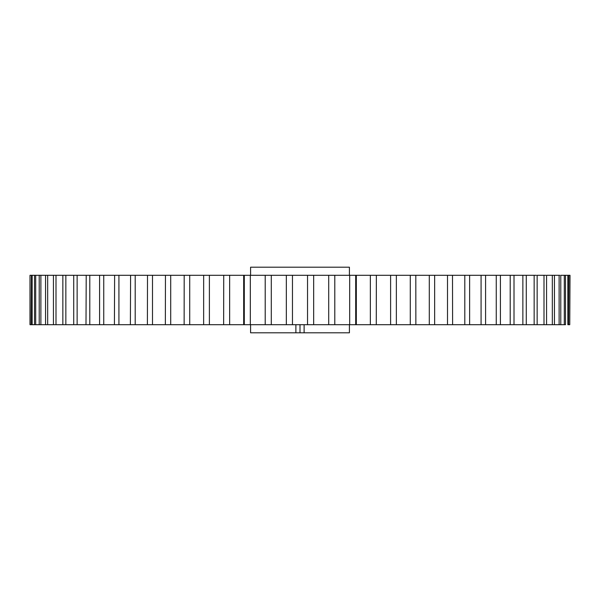 <?xml version="1.0" encoding="UTF-8"?>
<svg xmlns="http://www.w3.org/2000/svg" width="600" height="600" viewBox="0 0 600 600"><rect width="100%" height="100%" fill="white"/><g stroke="black" fill="none" stroke-linecap="round" stroke-linejoin="round"><path stroke-width="0.9" d="M349.41 324.705L349.41 332.805L304.118 332.805L304.118 324.705M300 324.705L300 332.805L250.59 332.805L250.59 324.705M349.41 275.295L349.41 267.195L250.59 267.195L250.59 275.295M567.855 275.295L567.855 324.705L569.76 324.705L568.575 324.705L568.575 275.295L565.5 275.295L565.5 324.705L560.783 324.705L564.3 324.705L564.3 275.295L565.5 275.295L560.783 275.295L560.783 324.705L554.452 324.705L559.118 324.705L559.118 275.295L554.452 275.295L554.452 324.705L552.33 324.705L552.33 275.295L546.562 275.295L546.562 324.705L552.33 324.705M551.91 324.705L537.15 324.705L543.998 324.705L543.998 275.295L537.15 275.295L537.15 324.705L534.15 324.705L534.15 275.295L526.275 275.295L526.275 324.705L534.15 324.705M30 275.295L30.24 324.705L31.425 324.705L31.425 275.295L30 275.295L30 324.705L526.515 324.705M376.267 324.705L376.365 275.295L376.267 324.705M355.702 324.705L356.325 324.705L356.325 275.295L355.702 275.295L355.702 324.705M243.675 275.295L243.675 324.705L244.298 324.705L244.298 275.295L243.675 275.295L243.675 324.705L243.067 324.705M223.635 324.705L223.733 275.295L223.635 324.705M35.7 324.705L39.218 324.705L35.7 324.705L35.7 275.295L34.5 275.295L40.23 275.295M415.808 275.295L415.86 324.705L429.293 324.705L429.293 275.295L410.287 275.295L410.287 324.705L396.36 324.705L396.36 275.295L334.793 275.295L334.793 324.705M464.798 324.705L464.798 275.295L447.502 275.295L447.502 324.705L434.647 324.705L434.647 275.295L429.293 275.295M463.793 324.705L452.603 324.705L452.498 275.295M478.732 324.705L469.62 324.705L469.62 275.295L464.798 275.295M492.555 324.705L485.588 324.705L485.588 275.295L469.403 275.295M505.178 324.705L500.415 324.705L500.415 275.295L485.377 275.295M516.518 324.705L514.005 324.705L514.005 275.295L499.77 275.295M569.76 275.295L569.76 324.705L570 275.295L568.575 275.295M559.77 275.295L559.118 275.295M554.025 275.295L552.33 275.295M545.707 275.295L543.998 275.295M536.295 275.295L534.15 275.295M525.847 275.295L513.787 275.295M522.862 324.705L522.862 275.295M510.202 324.705L510.202 275.295M496.252 324.705L496.252 275.295M481.08 324.705L481.08 275.295M447.502 275.295L433.957 275.295M410.287 275.295L396.345 275.295M390.607 324.705L390.607 275.295M370.358 324.705L370.358 275.295M349.68 324.705L349.68 275.295M328.702 324.705L328.702 275.295L313.665 275.295L313.665 324.705M307.538 324.705L307.538 275.295L292.462 275.295L292.462 324.705M286.335 324.705L286.335 275.295L271.298 275.295L271.298 324.705M265.207 324.705L265.207 275.295L250.32 275.295L250.32 324.705M250.32 275.295L229.642 275.295L229.642 324.705M229.642 275.295L209.392 275.295L209.392 324.705M203.64 324.705L203.655 275.295M209.392 275.295L189.712 275.295L189.712 324.705M184.14 324.705L184.192 275.295M189.712 275.295L170.708 275.295L170.708 324.705M165.352 324.705L165.458 275.295M170.708 275.295L152.498 275.295L152.498 324.705M147.398 324.705L147.502 275.295M152.498 275.295L135.203 275.295L135.203 324.705M130.38 324.705L130.597 275.295M135.203 275.295L118.92 275.295L118.92 324.705M114.413 324.705L114.623 275.295M118.92 275.295L103.748 275.295L103.748 324.705M99.585 324.705L99.585 275.295L100.23 275.295M103.748 275.295L89.797 275.295L89.797 324.705M85.995 324.705L86.213 275.295M89.797 275.295L77.137 275.295L77.137 324.705M73.725 324.705L73.725 275.295L74.153 275.295M77.137 275.295L65.85 275.295L65.85 324.705M62.85 324.705L62.85 275.295L63.705 275.295M65.85 275.295L56.002 275.295L56.002 324.705M53.438 324.705L53.438 275.295L54.293 275.295M56.002 275.295L47.67 275.295L47.67 324.705M45.547 324.705L45.547 275.295L45.975 275.295M47.67 275.295L40.883 275.295L40.883 324.705M39.218 324.705L39.218 275.295L40.883 275.295M34.5 324.705L34.5 275.295L32.145 275.295L32.145 324.705M31.425 275.295L32.145 275.295L31.425 275.295M356.325 275.295L356.933 275.295M271.298 275.295L265.207 275.295M292.462 275.295L286.335 275.295M313.665 275.295L307.538 275.295M334.793 275.295L328.702 275.295M300 332.805L304.118 332.805M295.882 332.805L295.882 324.705M356.212 275.295L356.212 324.705"/></g></svg>
